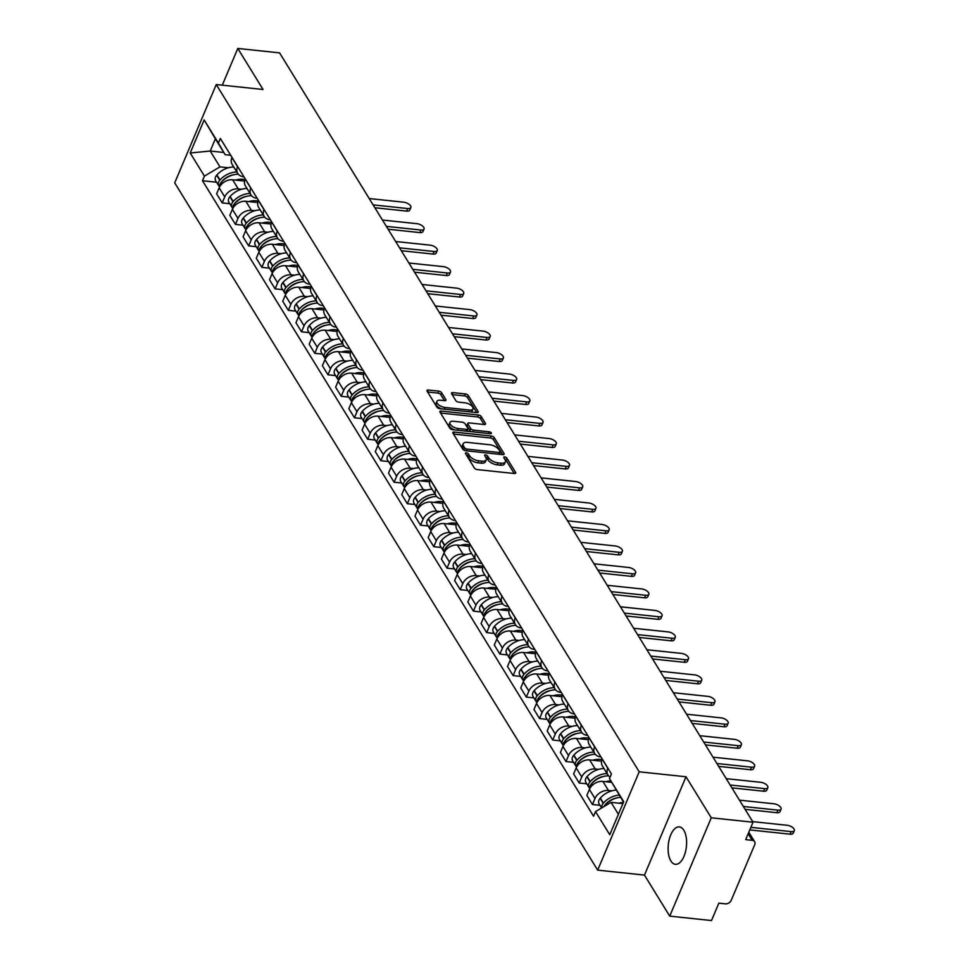 <?xml version="1.0" encoding="UTF-8"?>
<svg xmlns="http://www.w3.org/2000/svg" width="969" height="969" viewBox="0 0 969 969"><rect width="100%" height="100%" fill="white"/><g stroke="black" fill="none" stroke-linecap="round" stroke-linejoin="round"><path stroke-width="1.45" d="M466.416 452.862A1.659 0.775 22.9 0 0 465.471 453.165A1.659 0.775 22.9 0 0 465.556 453.662L474.398 468.027A2.362 1.102 22.9 0 0 477.281 469.59L514.369 473.514A2.362 1.102 22.9 0 0 515.714 473.09A2.362 1.102 22.9 0 0 515.593 472.387L506.763 458.022A1.659 0.775 22.9 0 0 504.728 456.92A1.659 0.775 22.9 0 0 503.783 457.223A1.659 0.775 22.9 0 0 503.868 457.719L505.019 459.572A7.57 3.525 22.9 0 1 505.406 461.825A7.57 3.525 22.9 0 1 501.082 463.206L497.993 462.879A7.57 3.525 22.9 0 1 488.739 457.852L487.601 455.999A1.659 0.775 22.9 0 0 485.578 454.897A1.659 0.775 22.9 0 0 484.633 455.2A1.659 0.775 22.9 0 0 484.718 455.684L485.857 457.55A7.57 3.525 22.9 0 1 486.244 459.803A7.57 3.525 22.9 0 1 481.932 461.171L478.831 460.844A7.57 3.525 22.9 0 1 469.577 455.83L468.439 453.964A1.659 0.775 22.9 0 0 466.416 452.862M670.875 860.956A18.811 9.096 -84 0 0 675.381 864.324A18.811 9.096 -84 0 0 685.507 851.703A18.811 9.096 -84 0 0 683.835 830.276A18.811 9.096 -84 0 0 679.342 826.92A18.811 9.096 -84 0 0 669.216 839.529A18.811 9.096 -84 0 0 670.875 860.956M441.622 392.711A2.362 1.102 22.9 0 0 438.727 391.137L428.322 390.035A2.362 1.102 22.9 0 0 426.978 390.471A2.362 1.102 22.9 0 0 427.099 391.173L436.91 407.125A2.362 1.102 22.9 0 0 439.805 408.688L476.893 412.612A2.362 1.102 22.9 0 0 478.238 412.188A2.362 1.102 22.9 0 0 478.117 411.486L468.293 395.534A2.362 1.102 22.9 0 0 465.411 393.959L452.838 392.627A2.362 1.102 22.9 0 0 451.493 393.063A2.362 1.102 22.9 0 0 451.615 393.765L455.818 400.597A2.362 1.102 22.9 0 0 458.7 402.159L464.938 402.825A6.335 2.943 22.9 0 1 470.946 405.224A6.335 2.943 22.9 0 1 472.993 408.906A6.335 2.943 22.9 0 1 469.384 410.057L444.977 407.464A6.335 2.943 22.9 0 1 438.969 405.066A6.335 2.943 22.9 0 1 436.922 401.384A6.335 2.943 22.9 0 1 440.52 400.233L444.589 400.669A2.362 1.102 22.9 0 0 445.946 400.233A2.362 1.102 22.9 0 0 445.825 399.531L441.622 392.711L440.786 394.674A2.362 1.102 22.9 0 0 437.903 393.099L427.62 392.021M686.004 776.763L644.47 875.092L669.724 916.129L711.27 817.8L686.004 776.763L639.201 771.808L216.257 84.545L263.059 89.487L237.793 48.45L279.569 52.871L753.034 822.221L745.682 839.626L752.186 840.317L748.153 833.764M711.27 817.8L753.034 822.221M454.195 432.077A2.362 1.102 22.9 0 0 452.85 432.513A2.362 1.102 22.9 0 0 452.971 433.216L462.782 449.168A2.362 1.102 22.9 0 0 465.677 450.73L502.766 454.655A2.362 1.102 22.9 0 0 504.11 454.231A2.362 1.102 22.9 0 0 503.989 453.528L494.178 437.576A2.362 1.102 22.9 0 0 491.283 436.002L454.195 432.077L453.419 433.93M449.846 428.141L440.035 412.188A2.362 1.102 22.9 0 1 439.914 411.486A2.362 1.102 22.9 0 1 441.258 411.062L478.347 414.986A2.362 1.102 22.9 0 1 481.242 416.549L485.433 423.38A2.362 1.102 22.9 0 1 485.554 424.083A2.362 1.102 22.9 0 1 484.209 424.519L469.166 422.92A2.362 1.102 22.9 0 0 467.821 423.356A2.362 1.102 22.9 0 0 467.942 424.059L470.728 428.589A2.362 1.102 22.9 0 0 473.623 430.151L489.284 431.811A1.659 0.775 22.9 0 1 490.847 432.44A1.659 0.775 22.9 0 1 491.392 433.397A1.659 0.775 22.9 0 1 490.447 433.7L452.741 429.715A2.362 1.102 22.9 0 1 449.846 428.141M669.724 916.129L711.5 920.55L718.853 903.144L725.357 903.835A4.821 3.573 148.4 0 0 731.207 900.346L754.718 844.689A4.821 3.573 148.4 0 0 754.633 841.722A4.821 3.573 148.4 0 0 752.186 840.317M644.47 875.092L597.667 870.138L174.711 182.862L216.257 84.545M237.793 48.45L222.289 85.175M610.082 777.138A11.095 8.224 -31.6 0 1 607.987 775.067A11.095 8.224 -31.6 0 1 607.769 768.223L607.829 768.09M611.657 782.322L602.863 781.402A11.095 8.224 148.4 0 0 589.382 789.42L594.978 798.517A11.095 8.224 -31.6 0 1 608.459 790.486L611.827 790.849M594.978 798.517L592.447 804.512L600.017 805.312M602.233 758.993L602.185 759.139A11.095 8.224 148.4 0 0 602.391 765.97L607.987 775.067M589.382 789.42L586.851 795.416L592.447 804.512M600.925 756.862L600.38 756.813A11.095 8.224 -31.6 0 1 594.76 753.579A11.095 8.224 -31.6 0 1 594.554 746.736L594.615 746.602M586.802 783.824L579.22 783.025L581.763 777.029A11.095 8.224 -31.6 0 1 595.232 768.998L598.612 769.362M589.019 737.518L588.958 737.651A11.095 8.224 148.4 0 0 589.164 744.483L594.76 753.579M601.567 761.174L589.636 759.914A11.095 8.224 148.4 0 0 576.167 767.933L573.636 773.928L579.22 783.025M587.698 735.374L587.166 735.326A11.095 8.224 -31.6 0 1 581.533 732.092A11.095 8.224 -31.6 0 1 581.327 725.26L581.388 725.115M573.575 762.337L566.005 761.537L568.537 755.541A11.095 8.224 -31.6 0 1 582.018 747.511L585.385 747.874M575.792 716.03L575.731 716.164A11.095 8.224 148.4 0 0 575.949 722.995L581.533 732.092M588.353 739.686L576.422 738.426A11.095 8.224 148.4 0 0 562.941 746.445L560.409 752.453L566.005 761.537M574.484 713.899L573.939 713.838A11.095 8.224 -31.6 0 1 568.318 710.604A11.095 8.224 -31.6 0 1 568.113 703.773L568.161 703.627M560.348 740.849L552.778 740.05L555.31 734.054A11.095 8.224 -31.6 0 1 568.791 726.035L572.158 726.387M562.565 694.543L562.517 694.676A11.095 8.224 148.4 0 0 562.723 701.52L568.318 710.604M575.126 718.199L563.195 716.939A11.095 8.224 148.4 0 0 549.714 724.969L547.182 730.965L552.778 740.05M561.257 692.411L560.712 692.351A11.095 8.224 -31.6 0 1 555.092 689.116A11.095 8.224 -31.6 0 1 554.886 682.285L554.946 682.152M547.134 719.373L539.563 718.562L542.095 712.566A11.095 8.224 -31.6 0 1 555.564 704.548L558.943 704.899M549.35 673.055L549.29 673.189A11.095 8.224 148.4 0 0 549.496 680.032L555.092 689.116M561.899 696.711L549.968 695.451A11.095 8.224 148.4 0 0 536.499 703.482L533.967 709.478L539.563 718.562M548.03 670.923L547.497 670.863A11.095 8.224 -31.6 0 1 541.865 667.629A11.095 8.224 -31.6 0 1 541.659 660.797L541.719 660.664M533.907 697.886L526.337 697.086L528.868 691.079A11.095 8.224 -31.6 0 1 542.349 683.06L545.717 683.411M536.123 651.568L536.063 651.713A11.095 8.224 148.4 0 0 536.281 658.545L541.865 667.629M548.684 675.236L536.753 673.964A11.095 8.224 148.4 0 0 523.272 681.994L520.741 687.99L526.337 697.086M534.815 649.436L534.27 649.375A11.095 8.224 -31.6 0 1 528.65 646.141A11.095 8.224 -31.6 0 1 528.444 639.31L528.493 639.177M520.68 676.398L513.11 675.599L515.641 669.603A11.095 8.224 -31.6 0 1 529.122 661.573L532.49 661.924M522.909 630.08L522.848 630.225A11.095 8.224 148.4 0 0 523.054 637.057L528.65 646.141M535.457 653.748L523.526 652.488A11.095 8.224 148.4 0 0 510.057 660.507L507.514 666.502L513.11 675.599M521.588 627.948L521.056 627.9A11.095 8.224 -31.6 0 1 515.423 624.666A11.095 8.224 -31.6 0 1 515.217 617.822L515.278 617.689M507.465 654.911L499.895 654.111L502.426 648.116A11.095 8.224 -31.6 0 1 515.896 640.085L519.275 640.448M509.682 608.605L509.621 608.738A11.095 8.224 148.4 0 0 509.827 615.569L515.423 624.666M522.243 632.26L510.3 631.001A11.095 8.224 148.4 0 0 496.831 639.019L494.299 645.015L499.895 654.111M508.362 606.461L507.829 606.412A11.095 8.224 -31.6 0 1 502.208 603.178A11.095 8.224 -31.6 0 1 501.99 596.347L502.051 596.201M494.238 633.423L486.668 632.624L489.2 626.628A11.095 8.224 -31.6 0 1 502.681 618.597L506.048 618.961M496.455 587.117L496.394 587.25A11.095 8.224 148.4 0 0 496.612 594.082L502.208 603.178M509.016 610.773L497.085 609.513A11.095 8.224 148.4 0 0 483.604 617.532L481.072 623.539L486.668 632.624M495.147 584.985L494.602 584.925A11.095 8.224 -31.6 0 1 488.982 581.691A11.095 8.224 -31.6 0 1 488.776 574.859L488.824 574.714M481.024 611.936L473.441 611.136L475.973 605.14A11.095 8.224 -31.6 0 1 489.454 597.122L492.821 597.473M483.24 565.63L483.18 565.763A11.095 8.224 148.4 0 0 483.386 572.594L488.982 581.691M495.789 589.285L483.858 588.026A11.095 8.224 148.4 0 0 470.389 596.056L467.845 602.052L473.441 611.136M481.92 563.498L481.387 563.437A11.095 8.224 -31.6 0 1 475.755 560.203A11.095 8.224 -31.6 0 1 475.549 553.372L475.609 553.238M467.797 590.46L460.227 589.649L462.758 583.653A11.095 8.224 -31.6 0 1 476.227 575.634L479.607 575.986M470.013 544.142L469.953 544.275A11.095 8.224 148.4 0 0 470.159 551.119L475.755 560.203M482.574 567.798L470.643 566.538A11.095 8.224 148.4 0 0 457.162 574.569L454.631 580.564L460.227 589.649M468.705 542.01L468.16 541.95A11.095 8.224 -31.6 0 1 462.54 538.716A11.095 8.224 -31.6 0 1 462.322 531.884L462.383 531.751M454.57 568.973L447 568.161L449.531 562.165A11.095 8.224 -31.6 0 1 463.012 554.147L466.38 554.498M456.787 522.654L456.738 522.8A11.095 8.224 148.4 0 0 456.944 529.631L462.54 538.716M469.347 546.322L457.416 545.05A11.095 8.224 148.4 0 0 443.935 553.081L441.404 559.077L447 568.161M455.478 520.523L454.933 520.462A11.095 8.224 -31.6 0 1 449.313 517.228A11.095 8.224 -31.6 0 1 449.107 510.397L449.168 510.263M441.355 547.485L433.773 546.686L436.316 540.678A11.095 8.224 -31.6 0 1 449.786 532.659L453.165 533.011M443.572 501.167L443.511 501.312A11.095 8.224 148.4 0 0 443.717 508.144L449.313 517.228M456.12 524.835L444.19 523.575A11.095 8.224 148.4 0 0 430.721 531.593L428.189 537.589L433.773 546.686M442.252 499.035L441.719 498.987A11.095 8.224 -31.6 0 1 436.086 495.753A11.095 8.224 -31.6 0 1 435.88 488.909L435.941 488.776M428.128 525.997L420.558 525.198L423.09 519.202A11.095 8.224 -31.6 0 1 436.559 511.172L439.938 511.535M430.345 479.691L430.284 479.825A11.095 8.224 148.4 0 0 430.49 486.656L436.086 495.753M442.906 503.347L430.975 502.087A11.095 8.224 148.4 0 0 417.494 510.106L414.962 516.102L420.558 525.198M429.037 477.547L428.492 477.499A11.095 8.224 -31.6 0 1 422.872 474.265A11.095 8.224 -31.6 0 1 422.654 467.421L422.714 467.288M414.902 504.51L407.331 503.71L409.863 497.715A11.095 8.224 -31.6 0 1 423.344 489.684L426.711 490.048M417.118 458.204L417.07 458.337A11.095 8.224 148.4 0 0 417.276 465.168L422.872 474.265M429.679 481.859L417.748 480.6A11.095 8.224 148.4 0 0 404.267 488.618L401.735 494.614L407.331 503.71M415.81 456.072L415.265 456.011A11.095 8.224 -31.6 0 1 409.645 452.777A11.095 8.224 -31.6 0 1 409.439 445.946L409.499 445.801M401.687 483.022L394.104 482.223L396.648 476.227A11.095 8.224 -31.6 0 1 410.117 468.197L413.497 468.56M403.903 436.716L403.843 436.849A11.095 8.224 148.4 0 0 404.049 443.681L409.645 452.777M416.452 460.372L404.521 459.112A11.095 8.224 148.4 0 0 391.052 467.131L388.521 473.138L394.104 482.223M402.583 434.584L402.05 434.524A11.095 8.224 -31.6 0 1 396.418 431.29A11.095 8.224 -31.6 0 1 396.212 424.458L396.273 424.313M388.46 461.535L380.89 460.735L383.421 454.74A11.095 8.224 -31.6 0 1 396.902 446.721L400.27 447.072M390.677 415.229L390.616 415.362A11.095 8.224 148.4 0 0 390.834 422.205L396.418 431.29M403.237 438.884L391.306 437.625A11.095 8.224 148.4 0 0 377.825 445.655L375.294 451.651L380.89 460.735M389.368 413.097L388.823 413.036A11.095 8.224 -31.6 0 1 383.203 409.802A11.095 8.224 -31.6 0 1 382.997 402.971L383.046 402.838M375.233 440.059L367.663 439.248L370.194 433.252A11.095 8.224 -31.6 0 1 383.676 425.234L387.043 425.585M377.45 393.741L377.401 393.874A11.095 8.224 148.4 0 0 377.607 400.718L383.203 409.802M390.01 417.409L378.08 416.137A11.095 8.224 148.4 0 0 364.61 424.168L362.067 430.163L367.663 439.248M376.142 391.609L375.597 391.549A11.095 8.224 -31.6 0 1 369.976 388.315A11.095 8.224 -31.6 0 1 369.77 381.483L369.831 381.35M362.018 418.572L354.448 417.772L356.98 411.764A11.095 8.224 -31.6 0 1 370.449 403.746L373.828 404.097M364.235 372.253L364.174 372.399A11.095 8.224 148.4 0 0 364.38 379.23L369.976 388.315M376.784 395.921L364.853 394.649A11.095 8.224 148.4 0 0 351.384 402.68L348.852 408.676L354.448 417.772M362.915 370.122L362.382 370.061A11.095 8.224 -31.6 0 1 356.749 366.839A11.095 8.224 -31.6 0 1 356.544 359.996L356.604 359.862M348.792 397.084L341.221 396.285L343.753 390.289A11.095 8.224 -31.6 0 1 357.234 382.258L360.601 382.622M351.008 350.766L350.948 350.911A11.095 8.224 148.4 0 0 351.166 357.743L356.749 366.839M363.569 374.434L351.638 373.174A11.095 8.224 148.4 0 0 338.157 381.192L335.625 387.188L341.221 396.285M349.7 348.634L349.155 348.586A11.095 8.224 -31.6 0 1 343.535 345.352A11.095 8.224 -31.6 0 1 343.329 338.508L343.377 338.375M335.565 375.597L327.994 374.797L330.526 368.801A11.095 8.224 -31.6 0 1 344.007 360.771L347.374 361.134M337.793 329.29L337.733 329.424A11.095 8.224 148.4 0 0 337.939 336.255L343.535 345.352M350.342 352.946L338.411 351.686A11.095 8.224 148.4 0 0 324.942 359.705L322.398 365.701L327.994 374.797M336.473 327.159L335.94 327.098A11.095 8.224 -31.6 0 1 330.308 323.864A11.095 8.224 -31.6 0 1 330.102 317.033L330.163 316.887M322.35 354.109L314.78 353.31L317.311 347.314A11.095 8.224 -31.6 0 1 330.78 339.283L334.16 339.647M324.567 307.803L324.506 307.936A11.095 8.224 148.4 0 0 324.712 314.768L330.308 323.864M337.127 331.459L325.196 330.199A11.095 8.224 148.4 0 0 311.715 338.217L309.184 344.225L314.78 353.31M323.258 305.671L322.713 305.61A11.095 8.224 -31.6 0 1 317.093 302.376A11.095 8.224 -31.6 0 1 316.875 295.545L316.936 295.4M309.123 332.621L301.553 331.822L304.084 325.826A11.095 8.224 -31.6 0 1 317.566 317.808L320.933 318.159M311.34 286.315L311.279 286.449A11.095 8.224 148.4 0 0 311.497 293.292L317.093 302.376M323.9 309.971L311.97 308.711A11.095 8.224 148.4 0 0 298.488 316.742L295.957 322.738L301.553 331.822M310.032 284.183L309.486 284.123A11.095 8.224 -31.6 0 1 303.866 280.889A11.095 8.224 -31.6 0 1 303.66 274.057L303.709 273.924M295.908 311.146L288.326 310.334L290.87 304.339A11.095 8.224 -31.6 0 1 304.339 296.32L307.706 296.671M298.125 264.828L298.064 264.961A11.095 8.224 148.4 0 0 298.27 271.805L303.866 280.889M310.674 288.496L298.743 287.224A11.095 8.224 148.4 0 0 285.274 295.254L282.73 301.25L288.326 310.334M296.805 262.696L296.272 262.635A11.095 8.224 -31.6 0 1 290.639 259.401A11.095 8.224 -31.6 0 1 290.434 252.57L290.494 252.437M282.682 289.658L275.111 288.859L277.643 282.851A11.095 8.224 -31.6 0 1 291.112 274.833L294.491 275.184M284.898 243.34L284.838 243.485A11.095 8.224 148.4 0 0 285.043 250.317L290.639 259.401M297.459 267.008L285.528 265.736A11.095 8.224 148.4 0 0 272.047 273.767L269.515 279.762L275.111 288.859M283.59 241.208L283.045 241.148A11.095 8.224 -31.6 0 1 277.425 237.926A11.095 8.224 -31.6 0 1 277.207 231.082L277.267 230.949M269.455 268.171L261.884 267.371L264.416 261.376A11.095 8.224 -31.6 0 1 277.897 253.345L281.264 253.708M271.671 221.853L271.623 221.998A11.095 8.224 148.4 0 0 271.829 228.829L277.425 237.926M284.232 245.52L272.301 244.261A11.095 8.224 148.4 0 0 258.82 252.279L256.288 258.275L261.884 267.371M270.363 219.721L269.818 219.672A11.095 8.224 -31.6 0 1 264.198 216.438A11.095 8.224 -31.6 0 1 263.992 209.595L264.053 209.461M256.24 246.683L248.658 245.884L251.201 239.888A11.095 8.224 -31.6 0 1 264.67 231.857L268.05 232.221M258.457 200.377L258.396 200.51A11.095 8.224 148.4 0 0 258.602 207.342L264.198 216.438M271.005 224.033L259.074 222.773A11.095 8.224 148.4 0 0 245.605 230.792L243.074 236.787L248.658 245.884M257.136 198.233L256.603 198.185A11.095 8.224 -31.6 0 1 250.971 194.951A11.095 8.224 -31.6 0 1 250.765 188.119L250.826 187.974M243.013 225.196L235.443 224.396L237.974 218.4A11.095 8.224 -31.6 0 1 251.443 210.37L254.823 210.733M245.23 178.89L245.169 179.023A11.095 8.224 148.4 0 0 245.375 185.854L250.971 194.951M257.79 202.545L245.86 201.286A11.095 8.224 148.4 0 0 232.378 209.304L229.847 215.312L235.443 224.396M243.922 176.758L243.376 176.697A11.095 8.224 -31.6 0 1 237.756 173.463A11.095 8.224 -31.6 0 1 237.538 166.632L237.599 166.486M229.786 203.708L222.216 202.909L224.747 196.913A11.095 8.224 -31.6 0 1 238.229 188.894L241.596 189.246M232.003 157.402L231.954 157.535A11.095 8.224 148.4 0 0 232.16 164.379L237.756 173.463M244.563 181.058L232.633 179.798A11.095 8.224 148.4 0 0 219.151 187.829L216.62 193.824L222.216 202.909M623.551 802.102L609.477 778.555L611.427 773.94L220.351 138.458L218.4 143.073L225.123 154.677L215.372 138.833L210.225 151.031L219.963 166.874L228.381 167.758M622.91 803.604L611.051 802.344L618.392 814.287M609.477 778.555L623.721 801.69L609.767 834.733L595.523 811.598L611.051 802.344M219.963 166.874L204.435 176.116L202.485 180.731L593.573 816.213L595.523 811.598M204.435 176.116L190.203 152.981L204.156 119.938L218.4 143.073M639.201 771.808L597.667 870.138M223.754 152.46L210.225 151.031L190.203 152.981M230.695 155.27L225.123 154.677M216.572 182.233L202.485 180.731M215.372 138.833L204.156 119.938M466.404 455.042A1.659 0.775 22.9 0 1 467.603 455.939L468.754 457.792A7.57 3.525 22.9 0 0 478.008 462.819L478.831 460.844M486.244 459.803L485.408 461.765A7.57 3.525 22.9 0 1 481.096 463.146L478.008 462.819M505.406 461.825L504.57 463.788A7.57 3.525 22.9 0 1 500.258 465.168L497.17 464.841A7.57 3.525 22.9 0 1 487.916 459.815L486.765 457.962A1.659 0.775 22.9 0 0 485.566 457.077M514.248 473.502L505.927 459.984A1.659 0.775 22.9 0 0 504.728 459.1M502.645 454.643L493.342 439.538A2.362 1.102 22.9 0 0 490.447 437.976L453.492 434.064M464.757 447.981A1.659 0.775 22.9 0 0 466.779 449.083L499.338 452.523A1.659 0.775 22.9 0 0 500.27 452.232A1.659 0.775 22.9 0 0 500.186 451.736L498.987 449.773A7.57 3.525 22.9 0 0 489.733 444.747L467.482 442.397A7.57 3.525 22.9 0 0 463.17 443.778A7.57 3.525 22.9 0 0 463.545 446.019L464.757 447.981L463.921 449.955A1.659 0.775 22.9 0 0 464.26 450.331M499.374 454.304A1.659 0.775 22.9 0 0 499.447 454.195L500.27 452.232M463.17 443.778L462.334 445.74A7.57 3.525 22.9 0 0 462.722 447.993L463.545 446.019M463.921 449.955L462.722 447.993M440.556 413.036L477.511 416.949L478.347 414.986M484.088 424.495L480.406 418.523A2.362 1.102 22.9 0 0 477.511 416.949M467.821 423.356L466.997 425.318A2.362 1.102 22.9 0 0 467.106 426.021L469.904 430.551A2.362 1.102 22.9 0 0 471.297 431.677M453.565 421.273A6.335 2.943 22.9 0 0 449.955 422.423A6.335 2.943 22.9 0 0 452.002 426.094A6.335 2.943 22.9 0 0 458.022 428.504L466.622 429.412A2.362 1.102 22.9 0 0 467.966 428.976A2.362 1.102 22.9 0 0 467.845 428.274L465.059 423.756A2.362 1.102 22.9 0 0 462.165 422.181L453.565 421.273M449.955 422.423L449.132 424.386A6.335 2.943 22.9 0 0 454.788 429.933M466.901 431.217A2.362 1.102 22.9 0 0 467.131 430.951L467.966 428.976M444.468 400.657L440.786 394.674M436.922 401.384L436.086 403.358A6.335 2.943 22.9 0 0 441.743 408.894M470.583 411.946A6.335 2.943 22.9 0 0 472.169 410.868L472.993 408.906M476.76 412.6L467.47 397.496A2.362 1.102 22.9 0 0 464.575 395.921L452.135 394.613M604.959 805.106A2.955 2.192 -31.6 0 1 605.371 804.536L605.589 804.282A15.189 11.265 -31.6 0 1 617.035 797.875M794.289 830.615L793.199 833.17A5.548 2.58 -157.1 0 1 790.05 834.176L791.128 831.62A5.548 2.58 22.9 0 0 794.289 830.615A5.548 2.58 22.9 0 0 792.497 827.393A5.548 2.58 22.9 0 0 787.228 825.285L752.671 821.627M619.252 795.113A18.326 13.59 148.4 0 0 603.445 803.071L603.227 803.325A6.093 4.518 148.4 0 0 601.797 807.855M616.163 790.086A18.326 13.59 148.4 0 0 600.356 798.044L600.126 798.299A6.093 4.518 148.4 0 0 599.108 803.834L601.64 807.952M603.748 806.692A6.093 4.518 -31.6 0 1 604.583 805.53L604.801 805.275A18.326 13.59 -31.6 0 1 620.608 797.317M623.43 802.368A18.326 13.59 148.4 0 0 619.046 803.192M790.05 834.176L749.776 829.912M791.128 831.62L750.866 827.356M591.744 783.618A2.955 2.192 -31.6 0 1 592.144 783.049L592.362 782.795A15.189 11.265 -31.6 0 1 603.808 776.387M781.062 809.127L779.984 811.683A5.548 2.58 -157.1 0 1 776.823 812.688L777.901 810.132A5.548 2.58 22.9 0 0 781.062 809.127A5.548 2.58 22.9 0 0 779.27 805.905A5.548 2.58 22.9 0 0 774.001 803.798L739.444 800.14M607.078 773.589A18.326 13.59 148.4 0 0 590.23 781.595L590 781.838A6.093 4.518 148.4 0 0 588.982 787.373A6.093 4.518 148.4 0 0 589.879 788.342M603.99 768.562A18.326 13.59 148.4 0 0 587.129 776.557L586.911 776.811A6.093 4.518 148.4 0 0 585.882 782.346L588.982 787.373M589.891 788.391A6.093 4.518 -31.6 0 1 591.356 784.042L591.574 783.788A18.326 13.59 -31.6 0 1 608.52 775.794M610.809 780.844A18.326 13.59 148.4 0 0 605.819 781.704M776.823 812.688L745.1 809.333M777.901 810.132L743.344 806.474M578.517 762.131A2.955 2.192 -31.6 0 1 578.929 761.561L579.147 761.307A15.189 11.265 -31.6 0 1 590.593 754.899M601.967 759.696A18.326 13.59 148.4 0 0 600.295 759.43A18.326 13.59 148.4 0 0 592.604 760.229M767.836 787.64L766.758 790.195A5.548 2.58 -157.1 0 1 763.596 791.213L764.674 788.645A5.548 2.58 22.9 0 0 767.836 787.64A5.548 2.58 22.9 0 0 766.043 784.418A5.548 2.58 22.9 0 0 760.786 782.31L726.217 778.652M593.864 752.114A18.326 13.59 148.4 0 0 577.003 760.108L576.785 760.35A6.093 4.518 148.4 0 0 575.756 765.885A6.093 4.518 148.4 0 0 576.652 766.854M590.763 747.087A18.326 13.59 148.4 0 0 573.902 755.081L573.684 755.323A6.093 4.518 148.4 0 0 572.667 760.859L575.756 765.885M576.664 766.915A6.093 4.518 -31.6 0 1 578.142 762.555L578.36 762.312A18.326 13.59 -31.6 0 1 595.293 754.306M763.596 791.213L731.874 787.845M764.674 788.645L730.117 784.999M565.29 740.643A2.955 2.192 -31.6 0 1 565.702 740.074L565.92 739.819A15.189 11.265 -31.6 0 1 577.367 733.424M588.74 738.208A18.326 13.59 148.4 0 0 587.069 737.942A18.326 13.59 148.4 0 0 579.377 738.741M754.621 766.152L753.531 768.708A5.548 2.58 -157.1 0 1 750.381 769.725L751.459 767.169A5.548 2.58 22.9 0 0 754.621 766.152A5.548 2.58 22.9 0 0 752.828 762.942A5.548 2.58 22.9 0 0 747.559 760.835L713.002 757.177M580.637 730.626A18.326 13.59 148.4 0 0 563.776 738.62L563.558 738.875A6.093 4.518 148.4 0 0 562.541 744.398A6.093 4.518 148.4 0 0 563.437 745.367M577.536 725.599A18.326 13.59 148.4 0 0 560.688 733.594L560.47 733.848A6.093 4.518 148.4 0 0 559.44 739.371L562.541 744.398M563.437 745.427A6.093 4.518 -31.6 0 1 564.915 741.079L565.133 740.825A18.326 13.59 -31.6 0 1 582.066 732.83M750.381 769.725L718.659 766.37M751.459 767.169L716.903 763.511M552.076 719.155A2.955 2.192 -31.6 0 1 552.475 718.586L552.705 718.332A15.189 11.265 -31.6 0 1 564.14 711.936M575.513 716.733A18.326 13.59 148.4 0 0 573.854 716.466A18.326 13.59 148.4 0 0 566.162 717.254M741.394 744.664L740.316 747.232A5.548 2.58 -157.1 0 1 737.155 748.238L738.233 745.682A5.548 2.58 22.9 0 0 741.394 744.664A5.548 2.58 22.9 0 0 739.601 741.455A5.548 2.58 22.9 0 0 734.332 739.347L699.775 735.689M567.41 709.138A18.326 13.59 148.4 0 0 550.562 717.133L550.331 717.387A6.093 4.518 148.4 0 0 549.314 722.91A6.093 4.518 148.4 0 0 550.21 723.879M564.321 704.112A18.326 13.59 148.4 0 0 547.461 712.106L547.243 712.36A6.093 4.518 148.4 0 0 546.225 717.884L549.314 722.91M550.222 723.94A6.093 4.518 -31.6 0 1 551.688 719.592L551.918 719.337A18.326 13.59 -31.6 0 1 568.851 711.343M737.155 748.238L705.432 744.882M738.233 745.682L703.676 742.024M538.849 697.668A2.955 2.192 -31.6 0 1 539.261 697.099L539.479 696.856A15.189 11.265 -31.6 0 1 550.925 690.449M562.299 695.245A18.326 13.59 148.4 0 0 560.627 694.979A18.326 13.59 148.4 0 0 552.936 695.766M728.167 723.189L727.089 725.745A5.548 2.58 -157.1 0 1 723.928 726.75L725.018 724.194A5.548 2.58 22.9 0 0 728.167 723.189A5.548 2.58 22.9 0 0 726.375 719.967A5.548 2.58 22.9 0 0 721.118 717.859L686.549 714.201M554.195 687.651A18.326 13.59 148.4 0 0 537.335 695.645L537.117 695.899A6.093 4.518 148.4 0 0 536.087 701.435A6.093 4.518 148.4 0 0 536.983 702.392M551.095 682.624A18.326 13.59 148.4 0 0 534.246 690.618L534.016 690.873A6.093 4.518 148.4 0 0 532.998 696.408L536.087 701.435M536.996 702.452A6.093 4.518 -31.6 0 1 538.473 698.104L538.691 697.85A18.326 13.59 -31.6 0 1 555.625 689.855M723.928 726.75L692.205 723.395M725.018 724.194L690.449 720.536M525.622 676.18A2.955 2.192 -31.6 0 1 526.034 675.623L526.252 675.369A15.189 11.265 -31.6 0 1 537.698 668.961M549.072 673.758A18.326 13.59 148.4 0 0 547.4 673.491A18.326 13.59 148.4 0 0 539.709 674.279M714.952 701.701L713.874 704.257A5.548 2.58 -157.1 0 1 710.713 705.262L711.791 702.707A5.548 2.58 22.9 0 0 714.952 701.701A5.548 2.58 22.9 0 0 713.16 698.479A5.548 2.58 22.9 0 0 707.891 696.372L673.334 692.714M540.968 666.163A18.326 13.59 148.4 0 0 524.108 674.158L523.89 674.412A6.093 4.518 148.4 0 0 522.872 679.947A6.093 4.518 148.4 0 0 523.769 680.916M537.88 661.137A18.326 13.59 148.4 0 0 521.019 669.131L520.801 669.385A6.093 4.518 148.4 0 0 519.772 674.921L522.872 679.947M523.769 680.965A6.093 4.518 -31.6 0 1 525.246 676.616L525.464 676.362A18.326 13.59 -31.6 0 1 542.398 668.368M710.713 705.262L678.99 701.907M711.791 702.707L677.234 699.049M512.407 654.705A2.955 2.192 -31.6 0 1 512.807 654.136L513.037 653.881A15.189 11.265 -31.6 0 1 524.471 647.474M535.845 652.27A18.326 13.59 148.4 0 0 534.185 652.004A18.326 13.59 148.4 0 0 526.494 652.791M701.726 680.214L700.648 682.77A5.548 2.58 -157.1 0 1 697.486 683.775L698.564 681.219A5.548 2.58 22.9 0 0 701.726 680.214A5.548 2.58 22.9 0 0 699.933 676.992A5.548 2.58 22.9 0 0 694.664 674.884L660.107 671.226M527.742 644.676A18.326 13.59 148.4 0 0 510.893 652.67L510.663 652.924A6.093 4.518 148.4 0 0 509.646 658.46A6.093 4.518 148.4 0 0 510.542 659.429M524.653 639.649A18.326 13.59 148.4 0 0 507.792 647.643L507.574 647.898A6.093 4.518 148.4 0 0 506.557 653.433L509.646 658.46M510.554 659.477A6.093 4.518 -31.6 0 1 512.02 655.129L512.25 654.874A18.326 13.59 -31.6 0 1 529.183 646.88M697.486 683.775L665.764 680.42M698.564 681.219L664.007 677.561M499.18 633.217A2.955 2.192 -31.6 0 1 499.592 632.648L499.81 632.394A15.189 11.265 -31.6 0 1 511.257 625.986M522.63 630.783A18.326 13.59 148.4 0 0 520.959 630.516A18.326 13.59 148.4 0 0 513.267 631.316M688.499 658.726L687.421 661.282A5.548 2.58 -157.1 0 1 684.259 662.299L685.349 659.732A5.548 2.58 22.9 0 0 688.499 658.726A5.548 2.58 22.9 0 0 686.706 655.504A5.548 2.58 22.9 0 0 681.449 653.397L646.88 649.739M514.527 623.2A18.326 13.59 148.4 0 0 497.666 631.194L497.448 631.437A6.093 4.518 148.4 0 0 496.419 636.972A6.093 4.518 148.4 0 0 497.315 637.941M511.426 618.174A18.326 13.59 148.4 0 0 494.578 626.168L494.347 626.41A6.093 4.518 148.4 0 0 493.33 631.945L496.419 636.972M497.327 638.002A6.093 4.518 -31.6 0 1 498.805 633.641L499.023 633.399A18.326 13.59 -31.6 0 1 515.956 625.393M684.259 662.299L652.549 658.932M685.349 659.732L650.78 656.074M485.966 611.73A2.955 2.192 -31.6 0 1 486.365 611.16L486.583 610.906A15.189 11.265 -31.6 0 1 498.03 604.511M509.403 609.295A18.326 13.59 148.4 0 0 507.744 609.029A18.326 13.59 148.4 0 0 500.04 609.828M675.284 637.239L674.206 639.794A5.548 2.58 -157.1 0 1 671.045 640.812L672.123 638.256A5.548 2.58 22.9 0 0 675.284 637.239A5.548 2.58 22.9 0 0 673.491 634.029A5.548 2.58 22.9 0 0 668.222 631.921L633.665 628.263M501.3 601.713A18.326 13.59 148.4 0 0 484.439 609.707L484.221 609.961A6.093 4.518 148.4 0 0 483.204 615.485A6.093 4.518 148.4 0 0 484.1 616.454M498.211 596.686A18.326 13.59 148.4 0 0 481.351 604.68L481.133 604.922A6.093 4.518 148.4 0 0 480.103 610.458L483.204 615.485M484.1 616.514A6.093 4.518 -31.6 0 1 485.578 612.154L485.796 611.911A18.326 13.59 -31.6 0 1 502.729 603.917M671.045 640.812L639.322 637.445M672.123 638.256L637.566 634.598M472.739 590.242A2.955 2.192 -31.6 0 1 473.138 589.673L473.369 589.418A15.189 11.265 -31.6 0 1 484.803 583.023M496.176 587.82A18.326 13.59 148.4 0 0 494.517 587.553A18.326 13.59 148.4 0 0 486.826 588.34M662.057 615.751L660.979 618.307A5.548 2.58 -157.1 0 1 657.818 619.324L658.896 616.768A5.548 2.58 22.9 0 0 662.057 615.751A5.548 2.58 22.9 0 0 660.264 612.541A5.548 2.58 22.9 0 0 654.996 610.434L620.439 606.776M488.073 580.225A18.326 13.59 148.4 0 0 471.225 588.219L470.995 588.474A6.093 4.518 148.4 0 0 469.977 593.997A6.093 4.518 148.4 0 0 470.873 594.966M484.984 575.198A18.326 13.59 148.4 0 0 468.124 583.193L467.906 583.447A6.093 4.518 148.4 0 0 466.888 588.97L469.977 593.997M470.886 595.027A6.093 4.518 -31.6 0 1 472.351 590.678L472.581 590.424A18.326 13.59 -31.6 0 1 489.515 582.43M657.818 619.324L626.095 615.969M658.896 616.768L624.339 613.111M459.512 568.755A2.955 2.192 -31.6 0 1 459.924 568.185L460.142 567.943A15.189 11.265 -31.6 0 1 471.588 561.535M482.962 566.332A18.326 13.59 148.4 0 0 481.29 566.066A18.326 13.59 148.4 0 0 473.599 566.853M648.83 594.276L647.752 596.831A5.548 2.58 -157.1 0 1 644.603 597.837L645.681 595.281A5.548 2.58 22.9 0 0 648.83 594.276A5.548 2.58 22.9 0 0 647.038 591.054A5.548 2.58 22.9 0 0 641.781 588.946L607.224 585.288M474.858 558.738A18.326 13.59 148.4 0 0 457.998 566.732L457.78 566.986A6.093 4.518 148.4 0 0 456.75 572.522A6.093 4.518 148.4 0 0 457.647 573.478M471.758 553.711A18.326 13.59 148.4 0 0 454.909 561.705L454.679 561.959A6.093 4.518 148.4 0 0 453.662 567.483L456.75 572.522M457.659 573.539A6.093 4.518 -31.6 0 1 459.136 569.191L459.354 568.936A18.326 13.59 -31.6 0 1 476.288 560.942M644.603 597.837L612.88 594.481M645.681 595.281L611.112 591.623M446.297 547.267A2.955 2.192 -31.6 0 1 446.697 546.698L446.915 546.455A15.189 11.265 -31.6 0 1 458.361 540.048M469.735 544.844A18.326 13.59 148.4 0 0 468.075 544.578A18.326 13.59 148.4 0 0 460.372 545.365M635.616 572.788L634.538 575.344A5.548 2.58 -157.1 0 1 631.376 576.349L632.454 573.793A5.548 2.58 22.9 0 0 635.616 572.788A5.548 2.58 22.9 0 0 633.823 569.566A5.548 2.58 22.9 0 0 628.554 567.459L593.997 563.801M461.632 537.25A18.326 13.59 148.4 0 0 444.771 545.244L444.553 545.499A6.093 4.518 148.4 0 0 443.536 551.034A6.093 4.518 148.4 0 0 444.432 552.003M458.543 532.223A18.326 13.59 148.4 0 0 441.682 540.217L441.464 540.472A6.093 4.518 148.4 0 0 440.435 546.007L443.536 551.034M444.444 552.051A6.093 4.518 -31.6 0 1 445.91 547.703L446.128 547.449A18.326 13.59 -31.6 0 1 463.073 539.454M631.376 576.349L599.654 572.994M632.454 573.793L597.897 570.135M433.07 525.792A2.955 2.192 -31.6 0 1 433.47 525.222L433.7 524.968A15.189 11.265 -31.6 0 1 445.146 518.56M456.508 523.357A18.326 13.59 148.4 0 0 454.849 523.09A18.326 13.59 148.4 0 0 447.157 523.878M622.389 551.3L621.311 553.856A5.548 2.58 -157.1 0 1 618.149 554.862L619.227 552.306A5.548 2.58 22.9 0 0 622.389 551.3A5.548 2.58 22.9 0 0 620.596 548.079A5.548 2.58 22.9 0 0 615.339 545.971L580.77 542.313M448.405 515.762A18.326 13.59 148.4 0 0 431.556 523.757L431.338 524.011A6.093 4.518 148.4 0 0 430.309 529.546A6.093 4.518 148.4 0 0 431.205 530.515M445.316 510.736A18.326 13.59 148.4 0 0 428.455 518.73L428.237 518.984A6.093 4.518 148.4 0 0 427.22 524.52L430.309 529.546M431.217 530.564A6.093 4.518 -31.6 0 1 432.695 526.215L432.913 525.961A18.326 13.59 -31.6 0 1 449.846 517.967M618.149 554.862L586.427 551.506M619.227 552.306L584.67 548.648M419.843 504.304A2.955 2.192 -31.6 0 1 420.255 503.735L420.473 503.48A15.189 11.265 -31.6 0 1 431.92 497.073M443.293 501.869A18.326 13.59 148.4 0 0 441.622 501.603A18.326 13.59 148.4 0 0 433.93 502.402M609.174 529.813L608.084 532.369A5.548 2.58 -157.1 0 1 604.935 533.374L606.013 530.818A5.548 2.58 22.9 0 0 609.174 529.813A5.548 2.58 22.9 0 0 607.381 526.591A5.548 2.58 22.9 0 0 602.112 524.483L567.555 520.825M435.19 494.275A18.326 13.59 148.4 0 0 418.329 502.281L418.111 502.523A6.093 4.518 148.4 0 0 417.094 508.059A6.093 4.518 148.4 0 0 417.978 509.028M432.089 489.248A18.326 13.59 148.4 0 0 415.241 497.254L415.011 497.497A6.093 4.518 148.4 0 0 413.993 503.032L417.094 508.059M417.99 509.076A6.093 4.518 -31.6 0 1 419.468 504.728L419.686 504.486A18.326 13.59 -31.6 0 1 436.619 496.479M604.935 533.374L573.212 530.019M606.013 530.818L571.456 527.16M406.629 482.816A2.955 2.192 -31.6 0 1 407.028 482.247L407.246 481.993A15.189 11.265 -31.6 0 1 418.693 475.597M430.066 480.382A18.326 13.59 148.4 0 0 428.407 480.115A18.326 13.59 148.4 0 0 420.703 480.915M595.947 508.325L594.869 510.881A5.548 2.58 -157.1 0 1 591.708 511.898L592.786 509.343A5.548 2.58 22.9 0 0 595.947 508.325A5.548 2.58 22.9 0 0 594.154 505.115A5.548 2.58 22.9 0 0 588.886 502.996L554.329 499.35M421.963 472.799A18.326 13.59 148.4 0 0 405.115 480.794L404.885 481.036A6.093 4.518 148.4 0 0 403.867 486.571A6.093 4.518 148.4 0 0 404.763 487.54M418.874 467.773A18.326 13.59 148.4 0 0 402.014 475.767L401.796 476.009A6.093 4.518 148.4 0 0 400.766 481.545L403.867 486.571M404.776 487.601A6.093 4.518 -31.6 0 1 406.241 483.24L406.459 482.998A18.326 13.59 -31.6 0 1 423.405 475.004M591.708 511.898L559.985 508.531M592.786 509.343L558.229 505.685M393.402 461.329A2.955 2.192 -31.6 0 1 393.814 460.759L394.032 460.505A15.189 11.265 -31.6 0 1 405.478 454.11M416.852 458.894A18.326 13.59 148.4 0 0 415.18 458.64A18.326 13.59 148.4 0 0 407.489 459.427M582.72 486.838L581.642 489.393A5.548 2.58 -157.1 0 1 578.481 490.411L579.559 487.855A5.548 2.58 22.9 0 0 582.72 486.838A5.548 2.58 22.9 0 0 580.928 483.628A5.548 2.58 22.9 0 0 575.671 481.52L541.102 477.862M408.748 451.312A18.326 13.59 148.4 0 0 391.888 459.306L391.67 459.56A6.093 4.518 148.4 0 0 390.64 465.084A6.093 4.518 148.4 0 0 391.537 466.053M405.648 446.285A18.326 13.59 148.4 0 0 388.787 454.279L388.569 454.534A6.093 4.518 148.4 0 0 387.552 460.057L390.64 465.084M391.549 466.113A6.093 4.518 -31.6 0 1 393.026 461.765L393.244 461.51A18.326 13.59 -31.6 0 1 410.178 453.516M578.481 490.411L546.758 487.056M579.559 487.855L545.002 484.197M380.175 439.841A2.955 2.192 -31.6 0 1 380.587 439.272L380.805 439.03A15.189 11.265 -31.6 0 1 392.251 432.622M403.625 437.419A18.326 13.59 148.4 0 0 401.953 437.152A18.326 13.59 148.4 0 0 394.262 437.94M569.506 465.362L568.415 467.918A5.548 2.58 -157.1 0 1 565.266 468.923L566.344 466.368A5.548 2.58 22.9 0 0 569.506 465.362A5.548 2.58 22.9 0 0 567.713 462.14A5.548 2.58 22.9 0 0 562.444 460.033L527.887 456.375M395.522 429.824A18.326 13.59 148.4 0 0 378.661 437.818L378.443 438.073A6.093 4.518 148.4 0 0 377.425 443.596A6.093 4.518 148.4 0 0 378.322 444.565M392.421 424.797A18.326 13.59 148.4 0 0 375.572 432.792L375.354 433.046A6.093 4.518 148.4 0 0 374.325 438.569L377.425 443.596M378.322 444.626A6.093 4.518 -31.6 0 1 379.8 440.277L380.018 440.023A18.326 13.59 -31.6 0 1 396.951 432.029M565.266 468.923L533.544 465.568M566.344 466.368L531.787 462.71M366.96 418.354A2.955 2.192 -31.6 0 1 367.36 417.784L367.59 417.542A15.189 11.265 -31.6 0 1 379.024 411.135M390.398 415.931A18.326 13.59 148.4 0 0 388.739 415.665A18.326 13.59 148.4 0 0 381.047 416.452M556.279 443.875L555.201 446.43A5.548 2.58 -157.1 0 1 552.039 447.436L553.117 444.88A5.548 2.58 22.9 0 0 556.279 443.875A5.548 2.58 22.9 0 0 554.486 440.653A5.548 2.58 22.9 0 0 549.217 438.545L514.66 434.887M382.295 408.337A18.326 13.59 148.4 0 0 365.446 416.331L365.216 416.585A6.093 4.518 148.4 0 0 364.199 422.121A6.093 4.518 148.4 0 0 365.095 423.09M379.206 403.31A18.326 13.59 148.4 0 0 362.345 411.304L362.127 411.559A6.093 4.518 148.4 0 0 361.11 417.094L364.199 422.121M365.107 423.138A6.093 4.518 -31.6 0 1 366.573 418.79L366.803 418.535A18.326 13.59 -31.6 0 1 383.736 410.541M552.039 447.436L520.317 444.081M553.117 444.88L518.56 441.222M353.733 396.878A2.955 2.192 -31.6 0 1 354.145 396.309L354.363 396.055A15.189 11.265 -31.6 0 1 365.81 389.647M377.183 394.444A18.326 13.59 148.4 0 0 375.512 394.177A18.326 13.59 148.4 0 0 367.82 394.964M543.052 422.387L541.974 424.943A5.548 2.58 -157.1 0 1 538.812 425.948L539.903 423.392A5.548 2.58 22.9 0 0 543.052 422.387A5.548 2.58 22.9 0 0 541.259 419.165A5.548 2.58 22.9 0 0 536.002 417.058L501.433 413.4M369.08 386.849A18.326 13.59 148.4 0 0 352.219 394.843L352.001 395.098A6.093 4.518 148.4 0 0 350.972 400.633A6.093 4.518 148.4 0 0 351.868 401.602M365.979 381.822A18.326 13.59 148.4 0 0 349.131 389.817L348.901 390.071A6.093 4.518 148.4 0 0 347.883 395.606L350.972 400.633M351.88 401.651A6.093 4.518 -31.6 0 1 353.358 397.302L353.576 397.048A18.326 13.59 -31.6 0 1 370.509 389.053M538.812 425.948L507.09 422.593M539.903 423.392L505.333 419.734M340.507 375.391A2.955 2.192 -31.6 0 1 340.918 374.821L341.136 374.567A15.189 11.265 -31.6 0 1 352.583 368.159M363.956 372.956A18.326 13.59 148.4 0 0 362.285 372.69A18.326 13.59 148.4 0 0 354.593 373.477M529.837 400.9L528.759 403.455A5.548 2.58 -157.1 0 1 525.598 404.461L526.676 401.905A5.548 2.58 22.9 0 0 529.837 400.9A5.548 2.58 22.9 0 0 528.044 397.678A5.548 2.58 22.9 0 0 522.775 395.57L488.219 391.912M355.853 365.361A18.326 13.59 148.4 0 0 338.993 373.368L338.775 373.61A6.093 4.518 148.4 0 0 337.757 379.145A6.093 4.518 148.4 0 0 338.653 380.114M352.764 360.335A18.326 13.59 148.4 0 0 335.904 368.341L335.686 368.583A6.093 4.518 148.4 0 0 334.656 374.119L337.757 379.145M338.653 380.163A6.093 4.518 -31.6 0 1 340.131 375.815L340.349 375.56A18.326 13.59 -31.6 0 1 357.282 367.566M525.598 404.461L493.875 401.105M526.676 401.905L492.119 398.247M327.292 353.903A2.955 2.192 -31.6 0 1 327.692 353.334L327.922 353.079A15.189 11.265 -31.6 0 1 339.356 346.672M350.73 351.468A18.326 13.59 148.4 0 0 349.07 351.202A18.326 13.59 148.4 0 0 341.379 352.001M516.61 379.412L515.532 381.968A5.548 2.58 -157.1 0 1 512.371 382.985L513.449 380.429A5.548 2.58 22.9 0 0 516.61 379.412A5.548 2.58 22.9 0 0 514.818 376.19A5.548 2.58 22.9 0 0 509.549 374.082L474.992 370.424M342.626 343.886A18.326 13.59 148.4 0 0 325.778 351.88L325.548 352.122A6.093 4.518 148.4 0 0 324.53 357.658A6.093 4.518 148.4 0 0 325.427 358.627M339.538 338.859A18.326 13.59 148.4 0 0 322.677 346.854L322.459 347.096A6.093 4.518 148.4 0 0 321.442 352.631L324.53 357.658M325.439 358.687A6.093 4.518 -31.6 0 1 326.904 354.327L327.134 354.085A18.326 13.59 -31.6 0 1 344.068 346.078M512.371 382.985L480.648 379.618M513.449 380.429L478.892 376.771M314.065 332.415A2.955 2.192 -31.6 0 1 314.477 331.846L314.695 331.592A15.189 11.265 -31.6 0 1 326.141 325.196M337.515 329.981A18.326 13.59 148.4 0 0 335.843 329.726A18.326 13.59 148.4 0 0 328.152 330.514M503.383 357.924L502.305 360.48A5.548 2.58 -157.1 0 1 499.144 361.498L500.234 358.942A5.548 2.58 22.9 0 0 503.383 357.924A5.548 2.58 22.9 0 0 501.591 354.715A5.548 2.58 22.9 0 0 496.334 352.607L461.777 348.949M329.412 322.398A18.326 13.59 148.4 0 0 312.551 330.393L312.333 330.647A6.093 4.518 148.4 0 0 311.303 336.17A6.093 4.518 148.4 0 0 312.2 337.139M326.311 317.372A18.326 13.59 148.4 0 0 309.462 325.366L309.232 325.62A6.093 4.518 148.4 0 0 308.215 331.144L311.303 336.17M312.212 337.2A6.093 4.518 -31.6 0 1 313.69 332.851L313.908 332.597A18.326 13.59 -31.6 0 1 330.841 324.603M499.144 361.498L467.433 358.142M500.234 358.942L465.665 355.284M300.85 310.928A2.955 2.192 -31.6 0 1 301.25 310.359L301.468 310.116A15.189 11.265 -31.6 0 1 312.914 303.709M324.288 308.505A18.326 13.59 148.4 0 0 322.629 308.239A18.326 13.59 148.4 0 0 314.925 309.026M490.169 336.437L489.091 339.005A5.548 2.58 -157.1 0 1 485.929 340.01L487.007 337.454A5.548 2.58 22.9 0 0 490.169 336.437A5.548 2.58 22.9 0 0 488.376 333.227A5.548 2.58 22.9 0 0 483.107 331.119L448.55 327.461M316.185 300.911A18.326 13.59 148.4 0 0 299.324 308.905L299.106 309.159A6.093 4.518 148.4 0 0 298.089 314.683A6.093 4.518 148.4 0 0 298.985 315.652M313.096 295.884A18.326 13.59 148.4 0 0 296.235 303.878L296.017 304.133A6.093 4.518 148.4 0 0 294.988 309.656L298.089 314.683M298.997 315.712A6.093 4.518 -31.6 0 1 300.463 311.364L300.681 311.11A18.326 13.59 -31.6 0 1 317.614 303.115M485.929 340.01L454.207 336.655M487.007 337.454L452.45 333.796M287.623 289.44A2.955 2.192 -31.6 0 1 288.023 288.871L288.253 288.629A15.189 11.265 -31.6 0 1 299.687 282.221M311.061 287.018A18.326 13.59 148.4 0 0 309.402 286.751A18.326 13.59 148.4 0 0 301.71 287.539M476.942 314.961L475.864 317.517A5.548 2.58 -157.1 0 1 472.702 318.522L473.78 315.967A5.548 2.58 22.9 0 0 476.942 314.961A5.548 2.58 22.9 0 0 475.149 311.739A5.548 2.58 22.9 0 0 469.88 309.632L435.323 305.974M302.958 279.423A18.326 13.59 148.4 0 0 286.109 287.418L285.879 287.672A6.093 4.518 148.4 0 0 284.862 293.207A6.093 4.518 148.4 0 0 285.758 294.176M299.869 274.397A18.326 13.59 148.4 0 0 283.009 282.391L282.791 282.645A6.093 4.518 148.4 0 0 281.773 288.181L284.862 293.207M285.77 294.225A6.093 4.518 -31.6 0 1 287.236 289.876L287.466 289.622A18.326 13.59 -31.6 0 1 304.399 281.628M472.702 318.522L440.98 315.167M473.78 315.967L439.223 312.309M274.397 267.953A2.955 2.192 -31.6 0 1 274.808 267.396L275.026 267.141A15.189 11.265 -31.6 0 1 286.473 260.734M297.846 265.53A18.326 13.59 148.4 0 0 296.175 265.264A18.326 13.59 148.4 0 0 288.483 266.051M463.727 293.474L462.637 296.029A5.548 2.58 -157.1 0 1 459.488 297.035L460.566 294.479A5.548 2.58 22.9 0 0 463.727 293.474A5.548 2.58 22.9 0 0 461.922 290.252A5.548 2.58 22.9 0 0 456.665 288.144L422.109 284.486M289.743 257.936A18.326 13.59 148.4 0 0 272.883 265.93L272.664 266.184A6.093 4.518 148.4 0 0 271.635 271.72A6.093 4.518 148.4 0 0 272.531 272.689A6.093 4.518 -31.6 0 1 274.021 268.389L274.239 268.134A18.326 13.59 -31.6 0 1 291.172 260.14M286.642 252.909A18.326 13.59 148.4 0 0 269.794 260.903L269.564 261.158A6.093 4.518 148.4 0 0 268.546 266.693L271.635 271.72M459.488 297.035L427.765 293.68M460.566 294.479L425.997 290.821M261.182 246.477A2.955 2.192 -31.6 0 1 261.582 245.908L261.8 245.654A15.189 11.265 -31.6 0 1 273.246 239.246M284.62 244.043A18.326 13.59 148.4 0 0 282.96 243.776A18.326 13.59 148.4 0 0 275.257 244.563M450.5 271.986L449.422 274.542A5.548 2.58 -157.1 0 1 446.261 275.547L447.339 272.992A5.548 2.58 22.9 0 0 450.5 271.986A5.548 2.58 22.9 0 0 448.708 268.764A5.548 2.58 22.9 0 0 443.439 266.657L408.882 262.999M276.516 236.448A18.326 13.59 148.4 0 0 259.656 244.442L259.438 244.697A6.093 4.518 148.4 0 0 258.42 250.232A6.093 4.518 148.4 0 0 259.317 251.201M273.428 231.421A18.326 13.59 148.4 0 0 256.567 239.416L256.349 239.67A6.093 4.518 148.4 0 0 255.319 245.205L258.42 250.232M259.329 251.25A6.093 4.518 -31.6 0 1 260.794 246.901L261.012 246.647A18.326 13.59 -31.6 0 1 277.958 238.653M446.261 275.547L414.538 272.192M447.339 272.992L412.782 269.334M247.955 224.99A2.955 2.192 -31.6 0 1 248.367 224.42L248.585 224.166A15.189 11.265 -31.6 0 1 260.031 217.759M271.405 222.555A18.326 13.59 148.4 0 0 269.733 222.289A18.326 13.59 148.4 0 0 262.042 223.088M437.273 250.499L436.195 253.054A5.548 2.58 -157.1 0 1 433.034 254.072L434.112 251.504A5.548 2.58 22.9 0 0 437.273 250.499A5.548 2.58 22.9 0 0 435.481 247.277A5.548 2.58 22.9 0 0 430.224 245.169L395.655 241.511M263.289 214.973A18.326 13.59 148.4 0 0 246.441 222.967L246.223 223.209A6.093 4.518 148.4 0 0 245.193 228.745A6.093 4.518 148.4 0 0 246.09 229.714M260.201 209.946A18.326 13.59 148.4 0 0 243.34 217.94L243.122 218.182A6.093 4.518 148.4 0 0 242.105 223.718L245.193 228.745M246.102 229.774A6.093 4.518 -31.6 0 1 247.579 225.414L247.798 225.171A18.326 13.59 -31.6 0 1 264.731 217.165M433.034 254.072L401.311 250.705M434.112 251.504L399.555 247.846M234.728 203.502A2.955 2.192 -31.6 0 1 235.14 202.933L235.358 202.678A15.189 11.265 -31.6 0 1 246.804 196.283M258.178 201.067A18.326 13.59 148.4 0 0 256.506 200.801A18.326 13.59 148.4 0 0 248.815 201.6M424.059 229.011L422.968 231.567A5.548 2.58 -157.1 0 1 419.819 232.584L420.897 230.028A5.548 2.58 22.9 0 0 424.059 229.011A5.548 2.58 22.9 0 0 422.266 225.801A5.548 2.58 22.9 0 0 416.997 223.694L382.44 220.036M250.075 193.485A18.326 13.59 148.4 0 0 233.214 201.479L232.996 201.734A6.093 4.518 148.4 0 0 231.979 207.257A6.093 4.518 148.4 0 0 232.863 208.226M246.974 188.458A18.326 13.59 148.4 0 0 230.125 196.453L229.895 196.707A6.093 4.518 148.4 0 0 228.878 202.23L231.979 207.257M232.875 208.287A6.093 4.518 -31.6 0 1 234.353 203.926L234.571 203.684A18.326 13.59 -31.6 0 1 251.504 195.69M419.819 232.584L388.097 229.217M420.897 230.028L386.34 226.371M221.513 182.015A2.955 2.192 -31.6 0 1 221.913 181.445L222.143 181.191A15.189 11.265 -31.6 0 1 233.577 174.795M244.951 179.592A18.326 13.59 148.4 0 0 243.292 179.326A18.326 13.59 148.4 0 0 235.588 180.113M410.832 207.523L409.754 210.079A5.548 2.58 -157.1 0 1 406.592 211.097L407.67 208.541A5.548 2.58 22.9 0 0 410.832 207.523A5.548 2.58 22.9 0 0 409.039 204.314A5.548 2.58 22.9 0 0 403.77 202.206L369.213 198.548M236.848 171.998A18.326 13.59 148.4 0 0 219.999 179.992L219.769 180.246A6.093 4.518 148.4 0 0 218.752 185.769A6.093 4.518 148.4 0 0 219.648 186.738M233.759 166.971A18.326 13.59 148.4 0 0 216.899 174.965L216.681 175.219A6.093 4.518 148.4 0 0 215.651 180.743L218.752 185.769M219.66 186.799A6.093 4.518 -31.6 0 1 221.126 182.451L221.356 182.196A18.326 13.59 -31.6 0 1 238.289 174.202M406.592 211.097L374.87 207.741M407.67 208.541L373.113 204.883M232.378 209.304L237.974 218.4M245.605 230.792L251.201 239.888M258.82 252.279L264.416 261.376M272.047 273.767L277.643 282.851M285.274 295.254L290.87 304.339M298.488 316.742L304.084 325.826M311.715 338.217L317.311 347.314M324.942 359.705L330.526 368.801M338.157 381.192L343.753 390.289M351.384 402.68L356.98 411.764M364.61 424.168L370.194 433.252M377.825 445.655L383.421 454.74M391.052 467.131L396.648 476.227M404.267 488.618L409.863 497.715M417.494 510.106L423.09 519.202M430.721 531.593L436.316 540.678M443.935 553.081L449.531 562.165M457.162 574.569L462.758 583.653M470.389 596.056L475.973 605.14M483.604 617.532L489.2 626.628M496.831 639.019L502.426 648.116M510.057 660.507L515.641 669.603M523.272 681.994L528.868 691.079M536.499 703.482L542.095 712.566M549.714 724.969L555.31 734.054M562.941 746.445L568.537 755.541M576.167 767.933L581.763 777.029M219.151 187.829L224.747 196.913M232.633 179.798L238.229 188.894M245.86 201.286L251.443 210.37M245.169 179.023L250.765 188.119M259.074 222.773L264.67 231.857M258.396 200.51L263.992 209.595M272.301 244.261L277.897 253.345M271.623 221.998L277.207 231.082M285.528 265.736L291.112 274.833M284.838 243.485L290.434 252.57M298.743 287.224L304.339 296.32M298.064 264.961L303.66 274.057M311.97 308.711L317.566 317.808M311.279 286.449L316.875 295.545M325.196 330.199L330.78 339.283M324.506 307.936L330.102 317.033M338.411 351.686L344.007 360.771M337.733 329.424L343.329 338.508M351.638 373.174L357.234 382.258M350.948 350.911L356.544 359.996M364.853 394.649L370.449 403.746M364.174 372.399L369.77 381.483M378.08 416.137L383.676 425.234M377.401 393.874L382.997 402.971M391.306 437.625L396.902 446.721M390.616 415.362L396.212 424.458M404.521 459.112L410.117 468.197M403.843 436.849L409.439 445.946M417.748 480.6L423.344 489.684M417.07 458.337L422.654 467.421M430.975 502.087L436.559 511.172M430.284 479.825L435.88 488.909M444.19 523.575L449.786 532.659M443.511 501.312L449.107 510.397M457.416 545.05L463.012 554.147M456.738 522.8L462.322 531.884M470.643 566.538L476.227 575.634M469.953 544.275L475.549 553.372M483.858 588.026L489.454 597.122M483.18 565.763L488.776 574.859M497.085 609.513L502.681 618.597M496.394 587.25L501.99 596.347M510.3 631.001L515.896 640.085M509.621 608.738L515.217 617.822M523.526 652.488L529.122 661.573M522.848 630.225L528.444 639.31M536.753 673.964L542.349 683.06M536.063 651.713L541.659 660.797M549.968 695.451L555.564 704.548M549.29 673.189L554.886 682.285M563.195 716.939L568.791 726.035M562.517 694.676L568.113 703.773M576.422 738.426L582.018 747.511M575.731 716.164L581.327 725.26M589.636 759.914L595.232 768.998M588.958 737.651L594.554 746.736M602.863 781.402L608.459 790.486M602.185 759.139L607.769 768.223M231.954 157.535L237.538 166.632M468.754 457.792L469.577 455.83M481.096 463.146L481.932 461.171M486.765 457.962L487.601 455.999M487.916 459.815L488.739 457.852M497.17 464.841L497.993 462.879M500.258 465.168L501.082 463.206M505.927 459.984L506.763 458.022M515.133 473.49L515.593 472.387M467.603 455.939L468.439 453.964M490.447 437.976L491.283 436.002M493.342 439.538L494.178 437.576M503.529 454.631L503.989 453.528M466.065 450.779L466.779 449.083M498.611 454.219L499.338 452.523M440.483 412.915L441.258 411.062M480.406 418.523L481.242 416.549M484.972 424.483L485.433 423.38M467.106 426.021L467.942 424.059M469.904 430.551L470.728 428.589M472.908 431.847L473.623 430.151M488.558 433.506L489.284 431.811M457.295 430.2L458.022 428.504M465.907 431.108L466.622 429.412M445.352 400.645L445.825 399.531M444.262 409.16L444.977 407.464M468.669 411.752L469.384 410.057M452.051 394.492L452.838 392.627M464.575 395.921L465.411 393.959M467.47 397.496L468.293 395.534M477.644 412.588L478.117 411.486M427.535 391.888L428.322 390.035M437.903 393.099L438.727 391.137M600.126 798.299L603.227 803.325M600.356 798.044L603.445 803.071M586.911 776.811L590 781.838M591.356 784.042L592.192 785.399M591.574 783.788L592.434 785.181M587.129 776.557L590.23 781.595M573.684 755.323L576.785 760.35M578.142 762.555L578.977 763.923M578.36 762.312L579.208 763.693M573.902 755.081L577.003 760.108M560.47 733.848L563.558 738.875M564.915 741.079L565.751 742.436M565.133 740.825L565.993 742.206M560.688 733.594L563.776 738.62M547.243 712.36L550.331 717.387M551.688 719.592L552.524 720.948M551.918 719.337L552.766 720.718M547.461 712.106L550.562 717.133M534.016 690.873L537.117 695.899M538.473 698.104L539.309 699.461M538.691 697.85L539.539 699.243M534.246 690.618L537.335 695.645M520.801 669.385L523.89 674.412M525.246 676.616L526.082 677.973M525.464 676.362L526.324 677.755M521.019 669.131L524.108 674.158M507.574 647.898L510.663 652.924M512.02 655.129L512.855 656.485M512.25 654.874L513.098 656.267M507.792 647.643L510.893 652.67M494.347 626.41L497.448 631.437M498.805 633.641L499.641 635.01M499.023 633.399L499.871 634.78M494.578 626.168L497.666 631.194M481.133 604.922L484.221 609.961M485.578 612.154L486.414 613.522M485.796 611.911L486.656 613.292M481.351 604.68L484.439 609.707M467.906 583.447L470.995 588.474M472.351 590.678L473.199 592.035M472.581 590.424L473.429 591.805M468.124 583.193L471.225 588.219M454.679 561.959L457.78 566.986M459.136 569.191L459.972 570.547M459.354 568.936L460.202 570.317M454.909 561.705L457.998 566.732M441.464 540.472L444.553 545.499M445.91 547.703L446.745 549.06M446.128 547.449L446.988 548.842M441.682 540.217L444.771 545.244M428.237 518.984L431.338 524.011M432.695 526.215L433.531 527.572M432.913 525.961L433.761 527.354M428.455 518.73L431.556 523.757M415.011 497.497L418.111 502.523M419.468 504.728L420.304 506.097M419.686 504.486L420.546 505.866M415.241 497.254L418.329 502.281M401.796 476.009L404.885 481.036M406.241 483.24L407.077 484.609M406.459 482.998L407.319 484.379M402.014 475.767L405.115 480.794M388.569 454.534L391.67 459.56M393.026 461.765L393.862 463.121M393.244 461.51L394.092 462.891M388.787 454.279L391.888 459.306M375.354 433.046L378.443 438.073M379.8 440.277L380.635 441.634M380.018 440.023L380.878 441.404M375.572 432.792L378.661 437.818M362.127 411.559L365.216 416.585M366.573 418.79L367.408 420.146M366.803 418.535L367.651 419.928M362.345 411.304L365.446 416.331M348.901 390.071L352.001 395.098M353.358 397.302L354.194 398.659M353.576 397.048L354.424 398.441M349.131 389.817L352.219 394.843M335.686 368.583L338.775 373.61M340.131 375.815L340.967 377.171M340.349 375.56L341.209 376.953M335.904 368.341L338.993 373.368M322.459 347.096L325.548 352.122M326.904 354.327L327.74 355.696M327.134 354.085L327.982 355.466M322.677 346.854L325.778 351.88M309.232 325.62L312.333 330.647M313.69 332.851L314.525 334.208M313.908 332.597L314.755 333.978M309.462 325.366L312.551 330.393M296.017 304.133L299.106 309.159M300.463 311.364L301.298 312.721M300.681 311.11L301.541 312.49M296.235 303.878L299.324 308.905M282.791 282.645L285.879 287.672M287.236 289.876L288.084 291.233M287.466 289.622L288.314 291.015M283.009 282.391L286.109 287.418M269.564 261.158L272.664 266.184M274.021 268.389L274.857 269.745M274.239 268.134L275.087 269.527M269.794 260.903L272.883 265.93M256.349 239.67L259.438 244.697M260.794 246.901L261.63 248.258M261.012 246.647L261.872 248.04M256.567 239.416L259.656 244.442M243.122 218.182L246.223 223.209M247.579 225.414L248.415 226.782M247.798 225.171L248.645 226.552M243.34 217.94L246.441 222.967M229.895 196.707L232.996 201.734M234.353 203.926L235.188 205.295M234.571 203.684L235.431 205.065M230.125 196.453L233.214 201.479M216.681 175.219L219.769 180.246M221.126 182.451L221.962 183.807M221.356 182.196L222.204 183.577M216.899 174.965L219.999 179.992M748.795 832.238L754.633 841.722"/></g></svg>
